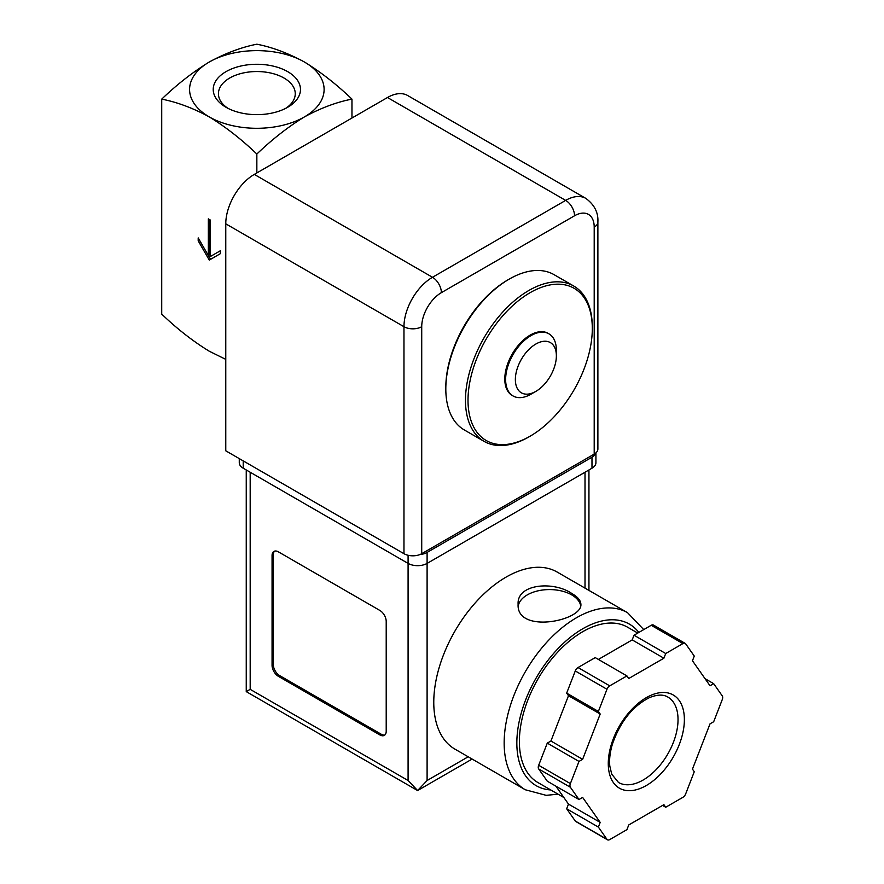 <?xml version="1.0" encoding="UTF-8"?>
<svg xmlns="http://www.w3.org/2000/svg" width="884" height="884" viewBox="0 0 884 884"><rect width="100%" height="100%" fill="white"/><g stroke="black" fill="none" stroke-linecap="round" stroke-linejoin="round"><path stroke-width="1.33" d="M161.728 99.118C177.308 102.201 193.154 108.135 209.287 116.92C225.586 126.887 241.442 139.252 256.846 154.037C272.427 139.131 288.272 126.755 304.405 116.92C320.704 108.058 336.561 102.124 351.965 99.118C336.384 84.212 320.527 71.847 304.405 62.002C288.107 53.151 272.25 47.217 256.846 44.2C241.266 47.283 225.409 53.217 209.287 62.002C192.988 71.969 177.132 84.334 161.728 99.118L161.728 314.118C177.132 328.892 192.988 341.268 209.287 351.235L225.774 359.368M256.846 154.037L256.846 172.933M210.237 219.983L208.337 218.878L208.337 255.498L198.193 237.918L198.193 240.846L209.287 260.073L220.381 253.664L220.381 250.736L210.237 256.592L210.237 219.983M304.405 116.92A67.261 38.83 180 0 1 209.287 116.92A67.261 38.83 180 0 1 209.287 62.002A67.261 38.83 180 0 1 304.405 62.002A67.261 38.83 180 0 1 304.405 116.92M287.687 71.648A43.625 25.183 180 0 1 287.687 107.273A43.625 25.183 180 0 1 226.006 107.273A43.625 25.183 180 0 1 226.006 71.648A43.625 25.183 180 0 1 287.687 71.648M351.965 99.118L351.965 118.014M227.962 108.334A38.41 22.177 180 0 1 218.436 93.715A38.41 22.177 180 0 1 242.15 73.228A38.41 22.177 180 0 1 284.007 78.035A38.41 22.177 180 0 1 295.256 93.715A38.41 22.177 180 0 1 285.731 108.334M528.886 436.906L530.157 436.166A87.881 50.742 -60 0 1 468.012 400.286A87.881 50.742 -60 0 1 530.157 292.648A87.881 50.742 -60 0 1 592.302 328.528A87.881 50.742 -60 0 1 530.157 436.166L528.886 436.906A89.682 51.78 -60 0 1 484.045 441.348A89.682 51.78 -60 0 1 484.045 337.787A89.682 51.78 -60 0 1 573.727 286.018A89.682 51.78 -60 0 1 592.302 327.069L592.302 328.528M530.997 394.187L535.859 391.38L530.997 394.187A35.868 20.708 -60 0 1 513.063 395.966L512.223 395.479A35.868 20.708 -60 0 1 512.223 354.053A35.868 20.708 -60 0 1 548.091 333.345L548.931 333.832A35.868 20.708 -60 0 1 556.367 350.252L556.367 355.865A28.995 16.741 -60 0 1 535.859 391.38A28.995 16.741 -60 0 1 515.361 379.545A28.995 16.741 -60 0 1 535.859 344.031A28.995 16.741 -60 0 1 556.367 355.865M484.045 441.348L464.387 430A89.682 51.78 -60 0 1 445.812 388.938A89.682 51.78 -60 0 1 509.228 279.112A89.682 51.78 -60 0 1 554.069 274.67L573.727 286.018M445.812 388.938L445.812 387.479A87.881 50.742 -60 0 1 507.957 279.841L509.228 279.112M513.063 395.966A35.868 20.708 -60 0 1 513.063 354.539A35.868 20.708 -60 0 1 548.931 333.832M208.337 255.498L209.607 254.758L209.607 219.619M198.193 240.846L199.452 240.117L210.558 259.344M220.381 250.736L211.508 255.863M421.723 553.693L594.203 454.111A12.553 7.249 0 0 0 597.882 448.984L597.882 221.995C598.424 212.58 594.413 204.712 585.838 198.392A40.355 23.304 120 0 0 565.661 200.392L432.497 277.278A40.355 23.304 120 0 0 403.966 326.704L403.966 553.693A12.553 7.249 0 0 0 421.723 553.693L421.723 326.704A12.553 7.249 180 0 1 403.966 326.704L225.774 223.829L225.774 450.818L403.966 553.693M585.838 198.392L407.657 95.516A40.355 23.304 120 0 0 387.479 97.516L254.305 174.402A40.355 23.304 120 0 0 225.774 223.829M557.174 572.059A102.235 59.029 120 0 0 454.94 631.088A102.235 59.029 120 0 0 454.94 749.135L525.328 789.777A102.235 59.029 -60 0 1 525.328 671.729A102.235 59.029 -60 0 1 627.563 612.7L557.174 572.059M571.694 593.418C553.649 580.943 516.764 583.694 518.112 604.192C516.19 634.292 582.766 620.866 580.887 604.192C580.711 600.413 577.65 596.822 571.694 593.418M555.892 786.174L568.489 804.097L566.666 808.783L575.274 821.026A4.486 2.586 120 0 0 575.771 821.49L607.485 839.8A4.486 2.586 120 0 0 609.728 839.579L626.933 829.645L628.756 824.949L663.895 804.661L665.718 807.247L682.923 797.313A4.486 2.586 120 0 0 685.675 793.898L694.271 771.721L692.459 769.135L710.029 723.841L713.675 721.742L722.272 699.564A4.486 2.586 120 0 0 722.272 695.907L713.675 683.663L710.029 685.763L692.459 660.768L694.271 656.072L685.675 643.828A4.486 2.586 120 0 0 685.166 643.364A4.486 2.586 120 0 0 682.923 643.585L665.718 653.519L663.895 658.215L628.756 678.503L626.933 675.917L609.728 685.851A4.486 2.586 120 0 0 606.976 689.266L598.38 711.443L600.192 714.029L582.622 759.323L578.987 761.422L570.379 783.6A4.486 2.586 120 0 0 570.379 787.257L578.987 799.501L582.622 797.401L600.192 822.396L598.38 827.092L606.976 839.336A4.486 2.586 120 0 0 607.485 839.8M626.933 675.917L595.23 657.608L578.014 667.542A4.486 2.586 120 0 0 575.274 670.956L566.666 693.133L568.489 695.73L550.92 741.013L547.273 743.124L538.676 765.29A4.486 2.586 120 0 0 538.676 768.958L547.273 781.191L578.987 799.501M685.166 643.364L653.464 625.065A4.486 2.586 120 0 0 651.221 625.286L634.016 635.22L632.193 639.905L598.38 659.431M472.122 759.058L417.602 790.539L246.249 691.62L250.183 689.343L408.088 780.506L417.602 790.539L427.105 780.506L468.188 756.781M386.209 621.419A8.973 5.182 -120 0 0 379.866 610.446L278.405 551.859A8.973 5.182 -120 0 0 273.918 551.417A8.973 5.182 -120 0 0 272.062 555.528L272.062 665.354A8.973 5.182 -120 0 0 278.405 676.337L379.866 734.924A8.973 5.182 -120 0 0 384.352 735.366A8.973 5.182 -120 0 0 386.209 731.256L386.209 621.419M419.867 554.577A13.448 7.768 0 0 0 427.105 552.412L591.982 457.227A13.448 7.768 0 0 0 595.728 453.039M239.277 458.608L239.277 462.719A13.448 7.768 0 0 0 243.21 468.211L408.088 563.395A13.448 7.768 0 0 0 427.105 563.395L591.982 468.211A13.448 7.768 0 0 0 595.926 462.719L595.926 452.873M563.881 797.534L537.947 782.561A89.682 51.78 -60 0 1 537.947 679.011A89.682 51.78 -60 0 1 627.629 627.231L637.729 633.066M662.569 805.434L665.718 807.247M566.666 808.783L598.38 827.092M568.489 804.097L600.192 822.396M547.273 743.124L578.987 761.422M550.92 741.013L582.622 759.323M568.489 695.73L600.192 714.029M566.666 693.133L598.38 711.443M632.193 639.905L663.895 658.215M634.016 635.22L665.718 653.519M705.056 678.691L713.675 683.663M274.604 551.13A8.973 5.182 -120 0 0 273.333 554.787L273.333 664.624A8.973 5.182 -120 0 0 279.675 675.608L381.137 734.184A8.973 5.182 -120 0 0 384.938 734.924M580.7 605.717A31.393 18.122 0 0 0 571.694 594.877A31.393 18.122 0 0 0 538.776 590.667A31.393 18.122 0 0 0 518.234 606.104M594.203 454.111L594.203 227.122A27.802 16.056 120 0 0 574.545 215.773A12.553 7.249 -120 0 0 565.661 200.392L387.479 97.516M421.723 326.704A27.802 16.056 120 0 1 441.381 292.648L574.545 215.773M594.203 227.122A12.553 7.249 0 0 0 597.882 221.995M254.305 174.402L432.497 277.278A12.553 7.249 -120 0 1 441.381 292.648M250.183 689.343L250.183 472.233M408.088 780.506L408.088 555.274M591.982 468.211L591.982 457.227M243.21 468.211L243.21 460.884M427.105 780.506L427.105 552.412M585.009 588.125L585.009 472.233M550.754 789.953A93.262 53.847 -60 0 1 535.063 679.895A93.262 53.847 -60 0 1 638.845 632.425M575.274 821.026L606.976 839.336M538.676 768.958L570.379 787.257M538.676 765.29L570.379 783.6M575.274 670.956L606.976 689.266M578.014 667.542L609.728 685.851M651.221 625.286L682.923 643.585M643.154 780.019A49.327 28.476 -60 0 1 618.491 782.473L611.739 774.196L609.816 766.141C609.131 759.588 610.004 752.218 612.435 744.052C620.325 721.543 632.701 706.051 649.574 697.586C657.276 694.481 663.354 694.305 667.818 697.034A49.327 28.476 -60 0 1 675.376 736.56A49.327 28.476 -60 0 1 643.154 780.019M646.326 785.511A53.802 31.062 -60 0 1 613.374 738.637A53.802 31.062 -60 0 1 679.277 700.592A53.802 31.062 -60 0 1 646.326 785.511M273.333 554.787L272.062 555.528M273.333 664.624L272.062 665.354M279.675 675.608L278.405 676.337M381.137 734.184L379.866 734.924M588.943 590.401L588.943 469.957M246.249 691.62L246.249 469.957M643.74 629.607L627.563 612.7M525.328 789.777L546.157 795.335L558.058 794.175"/></g></svg>
